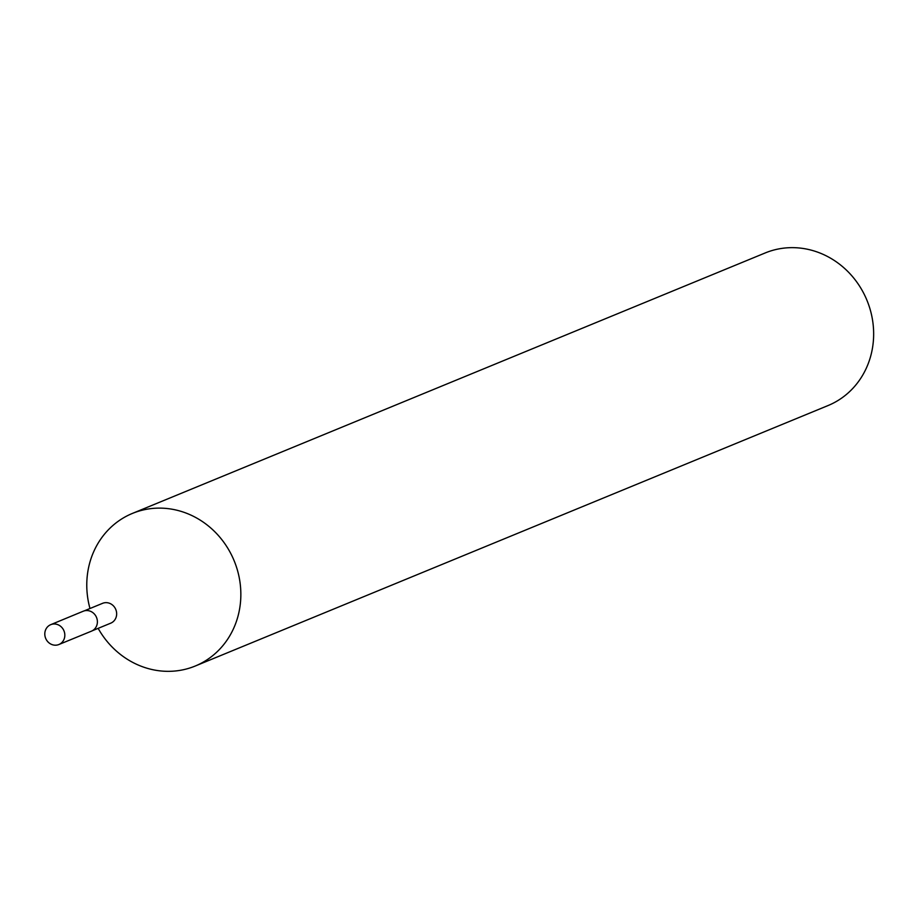 <?xml version="1.0" encoding="UTF-8"?>
<svg xmlns="http://www.w3.org/2000/svg" width="919" height="919" viewBox="0 0 919 919"><rect width="100%" height="100%" fill="white"/><g stroke="black" fill="none" stroke-linecap="round" stroke-linejoin="round"><path stroke-width="1.38" d="M92.337 630.744L110.728 623.174A10.729 9.891 -112.4 0 0 115.185 608.24A10.729 9.891 -112.4 0 0 102.56 603.335L84.169 610.905M98.149 628.355A82.515 76.07 -112.4 0 0 195.219 666.034A82.515 76.07 -112.4 0 0 229.52 551.182A82.515 76.07 -112.4 0 0 132.405 513.422A82.515 76.07 -112.4 0 0 89.982 608.516M195.219 666.034L828.019 405.566A82.515 76.07 -112.4 0 0 862.321 290.714A82.515 76.07 -112.4 0 0 765.194 252.955L132.405 513.422M49.592 625.23A10.729 9.891 -112.4 0 0 45.95 638.981A10.729 9.891 -112.4 0 0 58.885 644.518A10.729 9.891 -112.4 0 0 60.045 643.943A10.729 9.891 -112.4 0 0 63.675 630.181A10.729 9.891 -112.4 0 0 50.717 624.667A10.729 9.891 -112.4 0 0 49.592 625.23M58.885 644.518L91.418 631.181A10.787 9.937 -112.4 0 0 92.578 630.606A10.787 9.937 -112.4 0 0 96.231 616.775A10.787 9.937 -112.4 0 0 83.204 611.238L50.717 624.667"/></g></svg>
